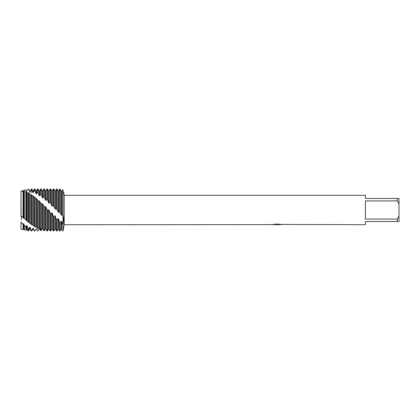 <?xml version="1.0" encoding="UTF-8"?>
<svg xmlns="http://www.w3.org/2000/svg" width="420" height="420" viewBox="0 0 420 420"><rect width="100%" height="100%" fill="white"/><g stroke="black" fill="none" stroke-linecap="round" stroke-linejoin="round"><path stroke-width="0.63" d="M21.089 216.032L21 191.121L23.084 191.21L23.856 191.777L24.339 191.42L24.339 218.384L25.851 219.676L25.851 191.819L24.339 191.42M21 229.11L21 222.012L23.084 224.249L23.084 229.609L21 229.11L21 222.012M277.326 224.658L275.819 224.658M276.99 224.7L276.365 224.7M397.32 219.093L365.4 219.093L365.4 200.907L397.32 200.907L399 203.989L399 216.011L397.32 219.093L397.32 221.55L365.4 221.55L365.4 224.7L281.185 224.453M397.32 200.907L397.32 198.45L365.4 198.45L365.4 195.3L64.213 195.3L64.213 224.7L63 231L63 189.725C63.777 192.853 63.777 192.853 63 189.725C63.777 192.853 63.777 192.853 63 189.725L61.656 191.09L61.194 191.037L60.081 189.173L59.619 189.116L59.619 212.116L60.081 212.594L60.081 189.173M272.58 224.632L64.213 224.7M272.58 224.674L277.52 224.474L273.289 224.474L274.669 224.165L279.888 224.165L281.4 224.511L278.339 224.695M63.593 192.092L64.213 195.3M60.081 212.594L61.199 214.83L63 215.392C63.777 217.056 63.777 220.216 63 224.879L63 189.725M273.32 224.658L277.195 224.606M278.392 224.658L277.027 224.658M273.452 224.432L277.52 224.474M399 203.989L399 198.45L397.32 198.45M397.32 221.55L399 221.55L399 216.011M21.514 219.671L21 215.759L23.856 218.369L23.856 191.777M23.856 218.369L24.339 218.384M23.394 217.964L23.394 191.651M23.084 217.35L23.084 191.21M61.194 214.825L61.194 191.037M61.656 215.224L61.656 191.09M62.769 224.742L61.656 221.555L61.194 221.23L61.194 229.068L60.081 231L59.619 231L59.619 222.348L58.506 218.967L58.044 218.558L56.931 219.844L56.469 219.408L56.469 231L56.931 231L56.931 219.844M60.081 231L60.081 222.752L59.619 222.348M62.769 189.677L62.769 215.187M21.604 191.111L23.084 190.58L23.856 190.979L24.339 190.171L25.851 189.735L26.544 190.979L27.006 191.011L27.998 189.215L28.618 189.158L29.694 191.425L30.156 191.531L31.269 189L31.731 189L32.844 190.932L32.844 192.344L33.306 192.518L33.306 190.932L34.419 189L34.419 190.559L34.881 190.748L35.994 193.725L36.456 193.956L36.456 190.932L37.569 189L37.569 192.071L38.031 192.334L39.144 195.515L39.606 195.804L39.606 190.932L40.719 189L40.719 194.045L42.756 198.014L42.756 190.932L43.869 189L43.869 196.429L45.906 200.534L45.906 190.932L47.019 189L47.019 199.154L49.056 203.296L49.056 190.932L50.169 189L50.169 202.162L52.206 206.231L52.206 190.932L53.319 189L53.319 205.37L55.356 209.239L55.356 190.932L56.469 189L56.469 208.682L58.506 212.336L58.506 190.932L59.619 189.121M58.506 212.336L59.619 212.116M58.044 211.885L58.044 190.932L56.931 189L56.469 189M56.931 209.176L56.931 189M56.469 219.408L54.894 215.722L54.894 229.068L53.781 231L53.319 231L53.319 216.31L52.206 213.208L51.744 212.767L50.631 213.523L50.169 213.035L50.169 231L50.631 231L50.631 213.523M53.781 231L53.781 216.778L53.319 216.31M53.319 189L53.781 189L53.781 205.842M50.169 189L50.631 189L50.631 202.619M50.169 213.035L49.056 210.163L49.056 229.068L48.594 229.068L48.594 209.716L47.481 210.173L47.019 209.685L47.019 230.995L47.481 231L47.481 210.173M49.056 210.163L48.594 209.716L49.056 210.163M48.594 229.068L47.397 231M47.019 189L47.481 189L47.481 199.579M25.851 219.676L26.544 220.621L31.731 224.69L33.306 225.335L34.881 226.895L36.456 226.947L38.031 228.664L39.144 227.976L39.606 228.123L41.181 229.96L42.294 228.758L42.756 228.837L43.869 230.664L44.331 230.748L45.444 229.063L45.906 229.068L45.906 207.123L45.444 206.682L44.331 206.824L42.756 204.157L41.181 203.558L39.606 201.338L38.031 200.45L36.456 198.739L31.731 195.053L29.694 194.213L27.998 192.649L26.544 192.712L25.851 191.819M45.444 206.682L45.444 229.063L45.906 229.068L47.019 230.995M44.331 230.748L44.331 206.824M43.869 189L44.331 189L44.331 196.807M42.756 228.837L42.756 204.157M43.869 206.341L43.869 230.664M42.294 228.764L42.294 203.732M41.181 229.96L41.181 203.558M42.215 228.847L41.181 230.533L40.719 230.627L39.606 229.042L39.144 229.063L38.031 230.974L37.569 230.99L36.456 228.958L35.994 228.905L34.881 230.879L34.419 230.816L34.881 230.879M40.719 189L41.181 189L41.181 194.371M39.606 228.123L39.606 201.332M40.719 203.091L40.719 229.803M39.144 227.981L39.144 200.939M38.031 228.664L38.031 200.45L37.569 200.02L37.569 228.438M37.569 189L38.031 189L38.031 192.334M36.456 226.947L36.456 198.739M35.994 228.905L36.456 228.958M35.994 226.737L35.994 198.382M34.881 226.895L34.881 197.594M34.419 189L34.881 189L34.881 190.748M33.306 225.335L33.306 196.429M34.419 197.201L34.419 226.595M32.844 225.067L32.844 196.119M31.731 224.69L31.731 195.053M34.419 230.816L33.306 228.386L32.844 228.265L32.844 229.068L31.731 231L31.269 231L30.156 227.346L29.694 227.157L28.618 229.042L27.998 228.585L27.998 230.785L28.618 230.932L28.618 229.042M31.731 231L31.731 230.249L31.269 230.113M31.269 189L31.269 189.541L31.731 189.656L31.731 189M30.156 223.335L30.156 194.471M31.269 194.712L31.269 224.333M29.694 223.015L29.694 194.213M28.618 222.133L28.618 192.948M27.998 189.215L28.618 189.158M27.006 220.988L27.006 192.901M27.998 192.649L27.998 221.571M26.544 220.626L26.544 192.712M27.998 228.585L27.006 225.86L26.544 225.608L26.544 229.068L25.851 230.27L24.339 229.908L24.339 225.482L23.856 223.965L23.394 223.661L23.084 224.249M25.851 230.27L25.851 226.853L24.339 225.482M32.844 228.265L31.731 230.249M26.544 225.608L25.851 226.853M61.194 221.23L60.081 222.752M54.894 215.722L53.781 216.778M47.019 209.685L45.906 207.123M27.006 191.011L27.998 189.263M30.156 191.531L31.269 189.541L31.269 192.633M31.731 189.656L32.844 192.35M33.306 192.518L34.419 190.559M36.456 193.956L37.569 192.071M39.606 195.804L40.719 194.045M42.756 198.014L43.869 196.429M45.906 200.534L47.019 199.154M49.056 203.296L50.169 202.162M52.206 206.231L53.319 205.37M55.356 209.239L56.469 208.682M23.084 229.609L23.394 229.068L23.394 223.661M23.394 229.068L23.856 229.068L23.856 223.97M26.544 192.633L26.544 190.932L26.072 190.113M26.544 229.068L27.006 229.068L27.006 225.86M29.694 192.633L29.694 190.932L28.618 189.068M28.618 230.932L29.694 229.068L29.694 227.157M29.694 229.068L30.156 229.068L30.156 227.346M32.844 192.344L32.844 192.633M32.844 229.068L33.306 229.068L33.306 228.386M35.994 193.72L35.994 190.932L34.881 189M39.144 195.51L39.144 190.932L38.031 189M42.294 197.673L42.294 190.932L41.181 189M45.444 200.151L45.444 190.932L44.331 189M48.594 202.876L48.594 190.932L47.481 189M51.744 205.795L51.744 190.932L50.631 189M50.631 231L51.744 229.068L51.744 212.767M51.744 229.068L52.206 229.068L52.206 213.208M54.894 208.792L54.894 190.932L53.781 189M54.894 229.068L55.356 229.068L55.356 216.143M56.931 231L58.044 229.068L58.044 218.558M58.044 229.068L58.506 229.068L58.506 218.967M61.194 229.068L61.656 229.068L61.656 221.56M21 215.759L21 191.121M36.456 229.068L37.285 230.507M35.994 229.068L34.881 231M37.805 200.24L37.517 199.967M23.856 229.068L24.339 229.908M26.544 190.932L27.006 190.932M27.006 229.068L27.998 230.785M29.694 190.932L30.156 190.932M30.156 229.068L31.269 231M32.844 190.932L33.306 190.932M33.306 229.068L34.419 231M35.994 190.932L36.456 190.932M39.144 190.932L39.606 190.932M42.294 190.932L42.756 190.932M45.444 190.932L45.906 190.932M48.594 190.932L49.056 190.932M49.056 229.068L50.169 231M51.744 190.932L52.206 190.932M52.206 229.068L53.319 231M54.894 190.932L55.356 190.932M55.356 229.068L56.469 231M58.044 190.932L58.506 190.932M58.506 229.068L59.619 231M61.656 229.068L62.769 231"/></g></svg>
